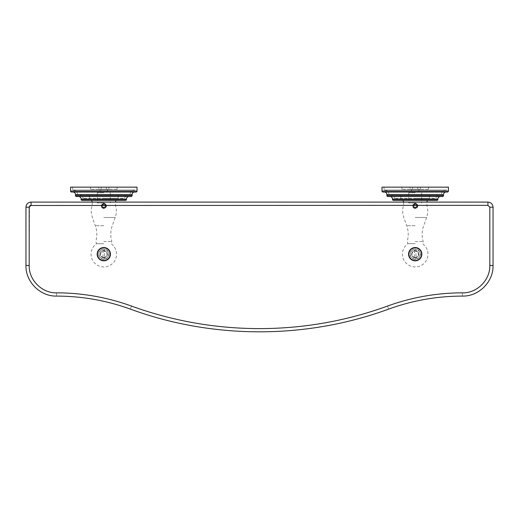 <?xml version="1.0" encoding="UTF-8"?>
<svg xmlns="http://www.w3.org/2000/svg" width="519" height="519" viewBox="0 0 519 519"><rect width="100%" height="100%" fill="white"/><g stroke="black" fill="none" stroke-linecap="round" stroke-linejoin="round"><path stroke-width="0.39" stroke-dasharray="2.6 1.95" d="M411.619 254.18A3.581 3.581 0 0 1 415.2 250.599A3.581 3.581 0 0 1 418.781 254.18A3.581 3.581 0 0 1 415.2 257.761A3.581 3.581 0 0 1 411.619 254.18A3.581 3.581 0 0 0 415.2 257.761A3.581 3.581 0 0 0 418.781 254.18A3.581 3.581 0 0 0 415.2 250.599A3.581 3.581 0 0 0 411.619 254.18M100.219 254.18A3.581 3.581 0 0 1 103.8 250.599A3.581 3.581 0 0 1 107.381 254.18A3.581 3.581 0 0 1 103.8 257.761A3.581 3.581 0 0 1 100.219 254.18A3.581 3.581 0 0 0 103.8 257.761A3.581 3.581 0 0 0 107.381 254.18A3.581 3.581 0 0 0 103.8 250.599A3.581 3.581 0 0 0 100.219 254.18M98.688 187.151L106.356 187.151L106.356 189.201L106.356 187.151L101.244 187.151L101.244 189.201L106.356 189.201L98.688 189.201L108.912 189.201L101.244 189.201L101.244 187.151L108.912 187.151L98.688 187.151L98.688 189.201M117.086 189.201L90.514 189.201L117.086 189.201L117.086 187.151L117.086 189.201M105.299 189.201L105.837 189.201L105.299 189.201M103.015 189.201L104.384 189.201L103.015 189.201M103.8 189.201L100.024 189.201L103.8 189.201M108.912 189.201L108.912 187.151M90.514 189.201L90.514 187.151L90.514 189.201M90.514 187.151L117.086 187.151L90.514 187.151M103.8 192.783L97.313 192.783L103.8 192.783M103.8 203.007L97.313 203.007L103.8 203.007M105.156 189.15L106.667 189.15L105.156 189.15M102.872 189.15L104.384 189.15L102.872 189.15M70.584 187.151L137.016 187.151M71.596 192.056L136.004 192.056M72.945 192.056L134.655 192.056L72.945 192.056M78.577 196.545L129.023 196.545M82.132 200.438L125.468 200.438M103.8 200.438C119.597 200.438 119.597 200.438 103.8 200.438L97.313 200.438M134.966 187.151L72.634 187.151L134.966 187.151L134.966 190.006L72.634 190.006L134.966 190.006M72.634 187.151L72.634 190.006M134.655 190.006L72.945 190.006L134.655 190.006A4.593 4.593 0 0 0 130.061 194.495L77.539 194.495L130.061 194.495M72.945 190.006A4.593 4.593 0 0 1 77.539 194.495M129.023 194.495L78.577 194.495L129.023 194.495A4.593 4.593 0 0 0 124.482 198.388L83.118 198.388L124.482 198.388M78.577 194.495A4.593 4.593 0 0 1 83.118 198.388M103.8 198.388L118.15 198.388L103.8 198.388M103.8 195.326L118.15 195.326L103.8 195.326C113.797 195.326 113.797 195.326 103.8 195.326C93.803 195.326 93.803 195.326 103.8 195.326M103.8 249.075A5.106 5.106 0 0 0 98.694 254.18A5.106 5.106 0 0 0 103.8 259.286A5.106 5.106 0 0 0 108.906 254.18A5.106 5.106 0 0 0 103.8 249.075M103.8 243.696L96.515 243.696L103.8 243.696M103.8 259.292A5.112 5.112 0 0 1 98.688 254.18A5.112 5.112 0 0 1 103.8 249.068A5.112 5.112 0 0 1 108.912 254.18A5.112 5.112 0 0 1 103.8 259.292M103.8 257.398A3.218 3.218 0 0 1 100.582 254.18A3.218 3.218 0 0 1 103.8 250.962A3.218 3.218 0 0 1 107.018 254.18A3.218 3.218 0 0 1 103.8 257.398M103.8 241.517L111.812 241.517L103.8 241.517M102.924 207.795L103.8 208.294L105.493 207.152L102.924 207.795L101.244 206.225C101.633 209.76 107.407 208.502 106.285 205.122L105.863 205.245C106.064 206.854 105.376 207.762 103.8 207.983C102.23 207.756 101.536 206.854 101.73 205.277L101.244 206.225M101.73 205.277L103.8 203.688L105.707 204.09L106.278 205.089L105.493 207.152M104.403 207.859L103.858 207.885C107.621 207.717 105.123 201.794 102.373 204.356C99.583 207.263 106.058 209.67 105.844 205.647C105.441 201.91 99.68 204.765 102.412 207.347C105.234 209.845 107.569 203.857 103.806 203.779L103.806 203.279C108.257 203.299 105.902 210.513 102.295 207.898A2.556 2.556 0 0 0 103.8 208.391C100.504 206.698 100.504 204.992 103.8 203.279C107.096 204.979 107.096 206.685 103.8 208.391L104.864 208.158C107.063 205.978 106.713 204.356 103.8 203.279C100.511 204.979 100.511 206.685 103.8 208.391C107.096 206.685 107.096 204.986 103.8 203.279C100.504 204.992 100.504 206.698 103.8 208.391C107.096 206.685 107.096 204.979 103.806 203.279L103.806 203.779C107.829 203.948 104.832 210.163 102.198 207.12C99.726 203.591 107.037 202.494 105.707 206.588C104.092 210.279 99.395 205.213 103.19 203.876C107.375 202.858 105.733 210.065 102.405 207.341L102.016 206.964A2.115 2.115 0 0 1 102.84 203.954A2.115 2.115 0 0 1 105.759 205.05A2.115 2.115 0 0 1 104.403 207.859C106.59 206.361 106.499 204.914 104.124 203.519C101.322 203.967 100.712 205.427 102.295 207.898M102.405 207.341L103.858 207.885M105.078 206.575L103.8 207.308L102.522 206.575L103.8 207.308L105.078 206.575L105.078 205.096L103.8 204.363L105.078 205.096L105.078 206.575M102.522 205.096L102.522 206.575L102.522 205.096L103.8 204.363L102.522 205.096M102.016 206.964L103.8 208.255M410.088 187.151L417.756 187.151L417.756 189.201L417.756 187.151L412.644 187.151L412.644 189.201L417.756 189.201L410.088 189.201L420.312 189.201L412.644 189.201L412.644 187.151L420.312 187.151L410.088 187.151L410.088 189.201M428.486 189.201L401.914 189.201L428.486 189.201L428.486 187.151L428.486 189.201M416.699 189.201L417.237 189.201L416.699 189.201M414.415 189.201L415.784 189.201L414.415 189.201M415.2 189.201L411.424 189.201L415.2 189.201M420.312 189.201L420.312 187.151M401.914 189.201L401.914 187.151L401.914 189.201M401.914 187.151L428.486 187.151L401.914 187.151M415.2 192.783L408.713 192.783L415.2 192.783M415.2 203.007L408.713 203.007L415.2 203.007M416.556 189.15L418.067 189.15L416.556 189.15M414.272 189.15L415.784 189.15L414.272 189.15M381.984 187.151L448.416 187.151M382.996 192.056L447.404 192.056M384.345 192.056L446.055 192.056L384.345 192.056M387.901 196.545L442.499 196.545M389.977 196.545L440.423 196.545L389.977 196.545M393.532 200.438L436.868 200.438M415.2 200.438C430.997 200.438 430.997 200.438 415.2 200.438C399.403 200.438 399.403 200.438 415.2 200.438L402.939 200.438L415.2 200.438M446.366 187.151L384.034 187.151L446.366 187.151L446.366 190.006L384.034 190.006L446.366 190.006M384.034 187.151L384.034 190.006M446.055 190.006L384.345 190.006L446.055 190.006A4.593 4.593 0 0 0 441.461 194.495L388.939 194.495L441.461 194.495M384.345 190.006A4.593 4.593 0 0 1 388.939 194.495M440.423 194.495L389.977 194.495L440.423 194.495A4.593 4.593 0 0 0 435.882 198.388L394.518 198.388L435.882 198.388M389.977 194.495A4.593 4.593 0 0 1 394.518 198.388M415.2 198.388L429.55 198.388L415.2 198.388M415.2 195.326L429.55 195.326L415.2 195.326C425.197 195.326 425.197 195.326 415.2 195.326C405.203 195.326 405.203 195.326 415.2 195.326M415.2 249.075A5.106 5.106 0 0 0 410.094 254.18A5.106 5.106 0 0 0 415.2 259.286A5.106 5.106 0 0 0 420.306 254.18A5.106 5.106 0 0 0 415.2 249.075M415.2 243.696L407.915 243.696L415.2 243.696M415.2 259.292A5.112 5.112 0 0 1 410.088 254.18A5.112 5.112 0 0 1 415.2 249.068A5.112 5.112 0 0 1 420.312 254.18A5.112 5.112 0 0 1 415.2 259.292M415.2 257.398A3.218 3.218 0 0 1 411.982 254.18A3.218 3.218 0 0 1 415.2 250.962A3.218 3.218 0 0 1 418.418 254.18A3.218 3.218 0 0 1 415.2 257.398M415.2 241.517L423.212 241.517L415.2 241.517M414.324 207.795L415.2 208.294L416.893 207.152L414.324 207.795L412.644 206.225C413.033 209.76 418.807 208.502 417.685 205.122L417.263 205.245C417.464 206.854 416.776 207.762 415.2 207.983C413.63 207.756 412.936 206.854 413.13 205.277L412.644 206.225M413.13 205.277L415.2 203.688L417.107 204.09L417.678 205.089L416.893 207.152M415.803 207.859L415.258 207.885C419.021 207.717 416.523 201.794 413.773 204.356C410.983 207.263 417.458 209.67 417.244 205.647C416.841 201.91 411.08 204.765 413.812 207.347C416.634 209.845 418.969 203.857 415.206 203.779L415.206 203.279C419.657 203.299 417.302 210.513 413.695 207.898A2.556 2.556 0 0 0 415.2 208.391C411.904 206.698 411.904 204.992 415.2 203.279C418.496 204.979 418.496 206.685 415.2 208.391L416.264 208.158C418.463 205.978 418.113 204.356 415.2 203.279C411.911 204.979 411.911 206.685 415.2 208.391C418.496 206.685 418.496 204.986 415.2 203.279C411.904 204.992 411.904 206.698 415.2 208.391C418.496 206.685 418.496 204.979 415.206 203.279L415.206 203.779C419.229 203.948 416.232 210.163 413.598 207.12C411.126 203.591 418.437 202.494 417.107 206.588C415.492 210.279 410.795 205.213 414.59 203.876C418.775 202.858 417.133 210.065 413.805 207.341L413.416 206.964A2.115 2.115 0 0 1 414.24 203.954A2.115 2.115 0 0 1 417.159 205.05A2.115 2.115 0 0 1 415.803 207.859C417.99 206.361 417.899 204.914 415.524 203.519C412.722 203.967 412.112 205.427 413.695 207.898M413.805 207.341L415.258 207.885M416.478 206.575L415.2 207.308L413.922 206.575L415.2 207.308L416.478 206.575L416.478 205.096L415.2 204.363L416.478 205.096L416.478 206.575M413.922 205.096L413.922 206.575L413.922 205.096L415.2 204.363L413.922 205.096M413.416 206.964L415.2 208.255M104.579 249.392L104.579 258.968A4.853 4.853 0 0 0 104.579 249.392L104.579 258.968A4.853 4.853 0 0 1 103.022 258.968L103.022 249.392A4.853 4.853 0 0 0 103.022 258.968L103.022 249.392A4.853 4.853 0 0 1 104.579 249.392M109.924 254.18A6.124 6.124 0 0 0 103.8 248.056A6.124 6.124 0 0 0 97.676 254.18A6.124 6.124 0 0 1 103.8 248.056A6.124 6.124 0 0 1 109.924 254.18A6.124 6.124 0 0 1 103.8 260.304A6.124 6.124 0 0 1 97.676 254.18A6.124 6.124 0 0 0 103.8 260.304A6.124 6.124 0 0 0 109.924 254.18A6.124 6.124 0 0 1 103.8 260.304A6.124 6.124 0 0 1 97.676 254.18A6.124 6.124 0 0 0 103.8 260.304A6.124 6.124 0 0 0 109.924 254.18A6.124 6.124 0 0 0 103.8 248.056A6.124 6.124 0 0 0 97.676 254.18A6.124 6.124 0 0 1 103.8 248.056A6.124 6.124 0 0 1 109.924 254.18M415.979 249.392L415.979 258.968A4.853 4.853 0 0 0 415.979 249.392L415.979 258.968A4.853 4.853 0 0 1 414.421 258.968L414.421 249.392A4.853 4.853 0 0 0 414.421 258.968L414.421 249.392A4.853 4.853 0 0 1 415.979 249.392M421.324 254.18A6.124 6.124 0 0 0 415.2 248.056A6.124 6.124 0 0 0 409.076 254.18A6.124 6.124 0 0 1 415.2 248.056A6.124 6.124 0 0 1 421.324 254.18A6.124 6.124 0 0 1 415.2 260.304A6.124 6.124 0 0 1 409.076 254.18A6.124 6.124 0 0 0 415.2 260.304A6.124 6.124 0 0 0 421.324 254.18A6.124 6.124 0 0 1 415.2 260.304A6.124 6.124 0 0 1 409.076 254.18A6.124 6.124 0 0 0 415.2 260.304A6.124 6.124 0 0 0 421.324 254.18A6.124 6.124 0 0 0 415.2 248.056A6.124 6.124 0 0 0 409.076 254.18A6.124 6.124 0 0 1 415.2 248.056A6.124 6.124 0 0 1 421.324 254.18M37.206 284.821A27.377 27.377 0 0 0 56.552 292.846A219.822 219.822 0 0 1 131.489 306.067A374.796 374.796 0 0 0 387.511 306.067A219.822 219.822 0 0 1 462.448 292.846A27.377 27.377 0 0 0 489.806 265.469L489.806 207.211L487.938 205.342L31.062 205.342L31.062 202.099M30.342 205.485L29.739 205.894M29.466 206.238L29.194 265.469A27.377 27.377 0 0 0 37.199 284.814M487.938 205.342L487.938 202.099M489.806 207.211L493.05 207.211M489.806 265.469L493.05 265.469M462.448 292.846C462.448 297.03 462.448 297.03 462.448 292.846M387.511 306.067C388.945 309.999 388.945 309.999 387.511 306.067M131.489 306.067C130.055 309.999 130.055 309.999 131.489 306.067M56.552 292.846C56.552 297.03 56.552 297.03 56.552 292.846M29.194 265.469L25.95 265.469M29.194 207.211L25.95 207.211M101.244 187.151L101.244 189.201M106.356 189.201L106.356 187.151M70.584 191.044L137.016 191.044M75.489 194.599L132.111 194.599M75.489 195.533L132.111 195.533M81.12 199.088L126.48 199.088M81.12 199.426L126.48 199.426M103.8 225.72L95.327 225.72L103.8 225.72M103.8 217.467L115.231 217.467L103.8 217.467M106.2 205.342L101.679 205.342M412.644 187.151L412.644 189.201M417.756 189.201L417.756 187.151M381.984 191.044L448.416 191.044M386.889 194.599L443.511 194.599M386.889 195.533L443.511 195.533M392.52 199.088L437.88 199.088M392.52 199.426L437.88 199.426M415.2 225.72L406.727 225.72L415.2 225.72M415.2 217.467L426.631 217.467L415.2 217.467M417.6 205.342L413.079 205.342M100.024 189.201L100.024 192.783M97.313 192.783L97.313 203.007M107.576 189.201L107.576 192.783M110.288 192.783L110.288 203.007M118.15 195.326L118.15 198.388M89.45 195.326L89.45 198.388M92.259 202.099L92.168 205.342C90.903 209.41 90.974 213.452 92.369 217.467L95.327 225.72C97.15 230.936 97.3 236.203 95.788 241.517L96.515 243.696A12.767 12.767 0 0 0 103.8 266.948A12.767 12.767 0 0 0 111.085 243.696L111.812 241.517C110.3 236.203 110.45 230.936 112.273 225.72L115.231 217.467C116.626 213.452 116.697 209.41 115.432 205.342L115.341 202.099M411.424 189.201L411.424 192.783M408.713 192.783L408.713 203.007M418.976 189.201L418.976 192.783M421.688 192.783L421.688 203.007M429.55 195.326L429.55 198.388M400.85 195.326L400.85 198.388M403.659 202.099L403.568 205.342C402.303 209.41 402.374 213.452 403.769 217.467L406.727 225.72C408.55 230.936 408.7 236.203 407.188 241.517L407.915 243.696A12.767 12.767 0 0 0 415.2 266.948A12.767 12.767 0 0 0 422.485 243.696L423.212 241.517C421.7 236.203 421.85 230.936 423.673 225.72L426.631 217.467C428.026 213.452 428.097 209.41 426.832 205.342L426.741 202.099"/><path stroke-width="0.78" d="M489.806 265.469L493.05 265.469C493.472 281.823 478.803 296.498 462.448 296.089C437.082 296.141 412.475 300.482 388.621 309.116C306.067 339.381 212.933 339.381 130.379 309.116C106.525 300.482 81.918 296.141 56.552 296.089C40.197 296.498 25.528 281.823 25.95 265.469L29.194 265.469C28.772 280.033 41.987 293.254 56.552 292.846A219.822 219.822 0 0 1 131.489 306.067C130.055 309.999 130.055 309.999 131.489 306.067A374.796 374.796 0 0 0 387.511 306.067C388.945 309.999 388.945 309.999 387.511 306.067A219.822 219.822 0 0 1 462.448 292.846C462.448 297.03 462.448 297.03 462.448 292.846C477.013 293.254 490.228 280.033 489.806 265.469L489.806 207.211L487.938 205.342L30.342 205.485M137.016 191.044L137.016 187.151L70.584 187.151L70.584 191.044A1.012 1.012 0 0 0 71.596 192.056L136.004 192.056A1.012 1.012 0 0 0 137.016 191.044L70.584 191.044M72.945 192.056A2.543 2.543 0 0 1 75.489 194.599L75.489 195.533A1.012 1.012 0 0 0 76.501 196.545L78.577 196.545A2.543 2.543 0 0 1 81.12 199.088L81.12 199.426A1.012 1.012 0 0 0 82.132 200.438L125.468 200.438A1.012 1.012 0 0 0 126.48 199.426L81.12 199.426M134.655 192.056A2.543 2.543 0 0 0 132.111 194.599L132.111 195.533L75.489 195.533M81.12 199.088L126.48 199.088A2.543 2.543 0 0 1 129.023 196.545L131.099 196.545A1.012 1.012 0 0 0 132.111 195.533M131.099 196.545L76.501 196.545M126.48 199.088L126.48 199.426M103.8 200.438L97.313 200.438M448.416 191.044L448.416 187.151L381.984 187.151L381.984 191.044A1.012 1.012 0 0 0 382.996 192.056L447.404 192.056A1.012 1.012 0 0 0 448.416 191.044L381.984 191.044M384.345 192.056A2.543 2.543 0 0 1 386.889 194.599L386.889 195.533A1.012 1.012 0 0 0 387.901 196.545L442.499 196.545A1.012 1.012 0 0 0 443.511 195.533L386.889 195.533M446.055 192.056A2.543 2.543 0 0 0 443.511 194.599L443.511 195.533M389.977 196.545A2.543 2.543 0 0 1 392.52 199.088L392.52 199.426A1.012 1.012 0 0 0 393.532 200.438L436.868 200.438A1.012 1.012 0 0 0 437.88 199.426L392.52 199.426M440.423 196.545A2.543 2.543 0 0 0 437.88 199.088L437.88 199.426M97.157 254.18A6.643 6.643 0 0 1 103.8 247.537A6.643 6.643 0 0 1 110.443 254.18A6.643 6.643 0 0 1 103.8 260.823A6.643 6.643 0 0 1 97.157 254.18M408.557 254.18A6.643 6.643 0 0 1 415.2 247.537A6.643 6.643 0 0 1 421.843 254.18A6.643 6.643 0 0 1 415.2 260.823A6.643 6.643 0 0 1 408.557 254.18M25.95 265.469L25.95 207.211L29.194 207.211L29.194 265.469M29.739 205.894L29.466 206.238M493.05 265.469L493.05 207.211C492.745 204.103 491.045 202.404 487.938 202.099L487.938 205.342M493.05 207.211L489.806 207.211M56.552 292.846C56.552 297.03 56.552 297.03 56.552 292.846M25.95 207.211C26.255 204.103 27.955 202.404 31.062 202.099L31.062 205.342L29.194 207.211M75.489 194.599L132.111 194.599M386.889 194.599L443.511 194.599M392.52 199.088L437.88 199.088M487.938 202.099L31.062 202.099M91.539 200.438L92.259 202.099M115.341 202.099L116.061 200.438M402.939 200.438L403.659 202.099M426.741 202.099L427.461 200.438"/></g></svg>
